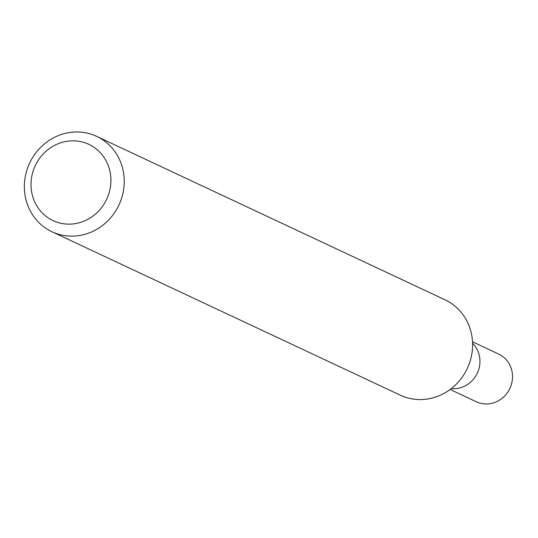 <?xml version="1.0" encoding="UTF-8"?>
<svg xmlns="http://www.w3.org/2000/svg" width="538" height="538" viewBox="0 0 538 538"><rect width="100%" height="100%" fill="white"/><g stroke="black" fill="none" stroke-linecap="round" stroke-linejoin="round"><path stroke-width="0.81" d="M120.472 201.454A52.663 49.328 115.1 0 1 51.924 231.723A52.663 49.328 115.1 0 1 29.637 163.095A52.663 49.328 115.1 0 1 96.665 136.37A52.663 49.328 115.1 0 1 120.472 201.454M51.924 231.723L400.285 395.168A52.663 49.328 -64.9 0 0 468.833 364.899A52.663 49.328 -64.9 0 0 445.027 299.814L96.665 136.37M107.896 196.404A42.132 39.462 115.1 0 1 39.294 209.524A42.132 39.462 115.1 0 1 65.676 141.514A42.132 39.462 115.1 0 1 107.896 196.404M451.328 388.577A26.335 24.667 -64.9 0 0 477.32 373.137A26.335 24.667 -64.9 0 0 472.579 343.278A26.335 24.667 -64.9 0 1 477.32 373.137A26.335 24.667 -64.9 0 1 451.328 388.577M450.145 389.478L476.365 401.778A26.335 24.667 -64.9 0 0 478.033 402.478A26.335 24.667 -64.9 0 0 510.273 387.535A26.335 24.667 -64.9 0 0 498.733 354.098L472.519 341.798"/></g></svg>
